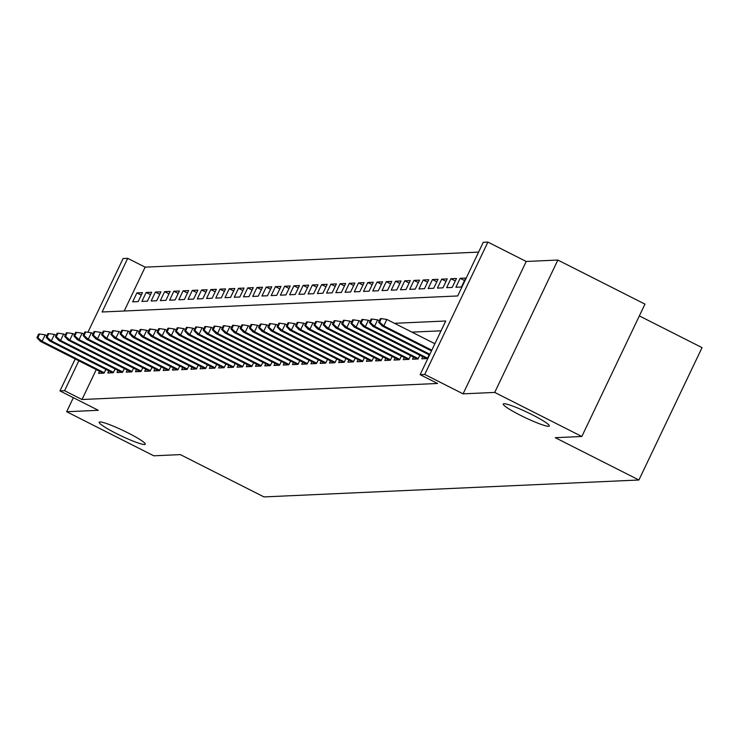 <?xml version="1.0" encoding="UTF-8"?>
<svg xmlns="http://www.w3.org/2000/svg" width="739" height="739" viewBox="0 0 739 739"><rect width="100%" height="100%" fill="white"/><g stroke="black" fill="none" stroke-linecap="round" stroke-linejoin="round"><path stroke-width="1.11" d="M520.358 415.263A25.523 2.845 25.5 0 1 503.231 404.011A25.523 2.845 25.5 0 1 532.182 414.727A25.523 2.845 25.5 0 1 549.308 425.987A25.523 2.845 25.5 0 1 520.358 415.263M116.309 433.488A25.523 2.845 25.5 0 1 99.183 422.237A25.523 2.845 25.5 0 1 128.133 432.962A25.523 2.845 25.5 0 1 145.26 444.213A25.523 2.845 25.5 0 1 116.309 433.488M87.932 332.264L123.09 258.548L127.708 258.336L102.111 311.997L457.672 295.96L483.269 242.3L487.888 242.087L424.749 374.451L420.131 374.664L445.728 321.003L394.497 323.312M526.223 261.477L463.085 393.85L494.714 392.418L581.833 436.49L644.971 304.126L557.853 260.054L526.223 261.477L487.888 242.087M639.346 315.913L702.05 347.626L638.912 479.999L263.962 496.913L180.325 454.605L153.777 455.806L66.658 411.734L98.287 410.302L59.961 390.913L75.193 358.969M478.586 252.11L145.13 267.148L127.708 258.336M494.714 392.418L557.853 260.054M73.355 397.693L66.658 411.734M422.773 356.697L421.757 358.812L427.299 358.563L429.091 354.812M413.535 357.113L412.528 359.228L418.071 358.978L419.854 355.228M404.298 357.528L403.291 359.644L408.833 359.394L410.625 355.644M395.06 357.944L394.053 360.059L399.596 359.81L401.388 356.059M385.832 358.369L384.816 360.475L390.358 360.226L392.15 356.475M376.594 358.784L375.588 360.891L381.13 360.641L382.913 356.891M367.357 359.2L366.35 361.316L371.893 361.057L373.685 357.306M358.119 359.616L357.113 361.731L362.655 361.482L364.447 357.722M348.882 360.032L347.875 362.147L353.418 361.898L355.21 358.138M339.654 360.447L338.647 362.563L344.18 362.313L345.972 358.563M330.416 360.863L329.409 362.978L334.952 362.729L336.735 358.978M321.179 361.279L320.172 363.394L325.714 363.145L327.506 359.394M311.941 361.694L310.934 363.81L316.477 363.56L318.269 359.81M302.713 362.119L301.706 364.225L307.239 363.976L309.031 360.226M293.475 362.535L292.468 364.641L298.011 364.392L299.794 360.641M284.238 362.951L283.231 365.057L288.773 364.807L290.566 361.057M275 363.366L273.993 365.482L279.536 365.223L281.328 361.473M265.772 363.782L264.765 365.897L270.298 365.648L272.091 361.888M256.535 364.198L255.528 366.313L261.07 366.064L262.853 362.304M247.297 364.613L246.29 366.729L251.833 366.479L253.625 362.729M238.06 365.029L237.053 367.144L242.595 366.895L244.387 363.145M228.831 365.445L227.815 367.56L233.358 367.311L235.15 363.56M219.594 365.86L218.587 367.976L224.129 367.726L225.912 363.976M210.356 366.285L209.349 368.392L214.892 368.142L216.684 364.392M201.119 366.701L200.112 368.807L205.654 368.558L207.447 364.807M191.891 367.117L190.874 369.223L196.417 368.973L198.209 365.223M182.653 367.532L181.646 369.648L187.189 369.398L188.972 365.639M173.416 367.948L172.409 370.063L177.951 369.814L179.743 366.054M164.178 368.364L163.171 370.479L168.714 370.23L170.506 366.47M154.95 368.779L153.934 370.895L159.476 370.645L161.268 366.895M145.712 369.195L144.705 371.311L150.239 371.061L152.031 367.311M136.475 369.611L135.468 371.726L141.01 371.477L142.803 367.726M127.237 370.027L126.23 372.142L131.773 371.893L133.565 368.142M118 370.451L116.993 372.558L122.535 372.308L124.328 368.558M108.772 370.867L107.765 372.973L113.298 372.724L115.09 368.973M141.288 295.11L136.918 292.903L142.461 292.653L138.193 301.595L132.65 301.845L136.918 292.903M150.525 294.695L146.156 292.487L151.698 292.238L147.43 301.179L141.888 301.429L146.156 292.487M159.753 294.279L155.393 292.071L160.926 291.813L156.668 300.764L151.125 301.013L155.393 292.071M168.991 293.863L164.621 291.646L170.164 291.397L165.896 300.348L160.363 300.597L164.621 291.646M178.228 293.448L173.859 291.231L179.401 290.981L175.134 299.923L169.591 300.182L173.859 291.231M187.466 293.023L183.096 290.815L188.639 290.566L184.371 299.507L178.829 299.757L183.096 290.815M196.703 292.607L192.334 290.399L197.876 290.15L193.609 299.092L188.066 299.341L192.334 290.399M205.932 292.191L201.562 289.984L207.105 289.734L202.837 298.676L197.304 298.925L201.562 289.984M215.169 291.776L210.8 289.568L216.342 289.318L212.075 298.26L206.532 298.51L210.8 289.568M224.407 291.36L220.037 289.152L225.58 288.903L221.312 297.845L215.77 298.094L220.037 289.152M233.644 290.944L229.275 288.737L234.817 288.487L230.55 297.429L225.007 297.678L229.275 288.737M242.872 290.529L238.503 288.321L244.046 288.071L239.787 297.013L234.245 297.263L238.503 288.321M252.11 290.113L247.741 287.896L253.283 287.647L249.015 296.598L243.473 296.847L247.741 287.896M261.347 289.697L256.978 287.48L262.521 287.231L258.253 296.182L252.71 296.431L256.978 287.48M270.585 289.272L266.216 287.065L271.758 286.815L267.49 295.757L261.948 296.006L266.216 287.065M279.813 288.857L275.453 286.649L280.986 286.399L276.728 295.341L271.185 295.591L275.453 286.649M289.051 288.441L284.681 286.233L290.224 285.984L285.956 294.926L280.414 295.175L284.681 286.233M298.288 288.025L293.919 285.817L299.461 285.568L295.194 294.51L289.651 294.759L293.919 285.817M307.526 287.61L303.156 285.402L308.699 285.152L304.431 294.094L298.889 294.344L303.156 285.402M316.754 287.194L312.394 284.986L317.927 284.737L313.669 293.679L308.126 293.928L312.394 284.986M325.991 286.778L321.622 284.57L327.165 284.321L322.897 293.263L317.364 293.512L321.622 284.57M335.229 286.363L330.86 284.155L336.402 283.896L332.134 292.847L326.592 293.097L330.86 284.155M344.466 285.947L340.097 283.73L345.64 283.48L341.372 292.432L335.829 292.681L340.097 283.73M353.695 285.531L349.335 283.314L354.868 283.065L350.609 292.007L345.067 292.265L349.335 283.314M362.932 285.106L358.563 282.898L364.105 282.649L359.838 291.591L354.304 291.84L358.563 282.898M372.17 284.691L367.8 282.483L373.343 282.233L369.075 291.175L363.533 291.425L367.8 282.483M381.407 284.275L377.038 282.067L382.58 281.818L378.313 290.76L372.77 291.009L377.038 282.067M390.645 283.859L386.275 281.651L391.818 281.402L387.55 290.344L382.008 290.593L386.275 281.651M399.873 283.443L395.504 281.236L401.046 280.986L396.778 289.928L391.245 290.178L395.504 281.236M409.11 283.028L404.741 280.82L410.284 280.571L406.016 289.512L400.473 289.762L404.741 280.82M418.348 282.612L413.979 280.404L419.521 280.155L415.253 289.097L409.711 289.346L413.979 280.404M427.585 282.196L423.216 279.989L428.759 279.73L424.491 288.681L418.948 288.931L423.216 279.989M436.814 281.781L432.444 279.564L437.987 279.314L433.728 288.265L428.186 288.515L432.444 279.564M446.051 281.365L441.682 279.148L447.224 278.899L442.957 287.841L437.414 288.09L441.682 279.148M455.289 280.94L450.919 278.732L456.462 278.483L452.194 287.425L446.652 287.674L450.919 278.732M464.526 280.524L460.157 278.317L465.699 278.067L461.432 287.009L455.889 287.259L460.157 278.317M145.13 267.148L124.217 310.999M96.255 369.62L82.001 399.522L437.553 383.476L420.131 374.664M441.054 330.813L411.928 332.125M99.534 371.283L98.527 373.398L104.07 373.14L105.853 369.389M463.085 393.85L424.749 374.451M82.001 399.522L64.579 390.7L59.961 390.913M581.833 436.49L555.285 437.691L638.912 479.999M78.833 360.808L64.579 390.7M46.89 335.737L45.162 334.869L42.086 341.307L104.254 372.752M37.874 337.603L39.583 334.019L38.659 334.065L36.95 337.64L37.874 337.603L42.086 341.307L40.433 341.381L103.284 373.177M45.162 334.869L39.583 334.019M36.95 337.64L40.433 341.381M56.127 335.321L54.4 334.453L51.324 340.891L113.492 372.336M47.111 337.187L48.811 333.603L47.887 333.649L46.188 337.224L47.111 337.187L51.324 340.891L49.661 340.965L112.522 372.761M54.4 334.453L48.811 333.603M46.188 337.224L49.661 340.965M65.365 334.906L63.637 334.037L60.561 340.476L122.72 371.92M56.34 336.762L58.048 333.187L57.125 333.234L55.425 336.808L56.34 336.762L60.561 340.476L58.898 340.55L121.759 372.345M63.637 334.037L58.048 333.187M55.425 336.808L58.898 340.55M74.602 334.49L72.865 333.612L69.799 340.06L131.958 371.505M65.577 336.347L67.286 332.772L66.362 332.818L64.653 336.393L65.577 336.347L69.799 340.06L68.136 340.134L130.988 371.929M72.865 333.612L67.286 332.772M64.653 336.393L68.136 340.134M83.83 334.074L82.103 333.197L79.036 339.635L141.195 371.089M74.815 335.931L76.523 332.356L75.6 332.393L73.891 335.977L74.815 335.931L79.036 339.635L77.373 339.718L140.225 371.514M82.103 333.197L76.523 332.356M73.891 335.977L77.373 339.718M93.068 333.658L91.34 332.781L88.264 339.219L150.433 370.673M84.052 335.515L85.761 331.94L84.837 331.977L83.128 335.561L84.052 335.515L88.264 339.219L86.602 339.293L149.463 371.098M91.34 332.781L85.761 331.94M83.128 335.561L86.602 339.293M102.305 333.243L100.578 332.365L97.502 338.804L159.661 370.248M93.29 335.1L94.989 331.525L94.065 331.562L92.366 335.146L93.29 335.1L97.502 338.804L95.839 338.878L158.7 370.682M100.578 332.365L94.989 331.525M92.366 335.146L95.839 338.878M111.543 332.827L109.806 331.95L106.739 338.388L168.898 369.833M102.518 334.684L104.227 331.109L103.303 331.146L101.594 334.721L102.518 334.684L106.739 338.388L105.077 338.462L167.929 370.267M109.806 331.95L104.227 331.109M101.594 334.721L105.077 338.462M120.771 332.411L119.044 331.534L115.977 337.972L178.136 369.417M111.755 334.268L113.464 330.693L112.54 330.73L110.832 334.305L111.755 334.268L115.977 337.972L114.314 338.046L177.166 369.842M119.044 331.534L113.464 330.693M110.832 334.305L114.314 338.046M130.009 331.996L128.281 331.118L125.205 337.557L187.373 369.001M120.993 333.852L122.702 330.268L121.778 330.315L120.069 333.889L120.993 333.852L125.205 337.557L123.542 337.631L186.404 369.426M128.281 331.118L122.702 330.268M120.069 333.889L123.542 337.631M139.246 331.571L137.519 330.702L134.443 337.141L196.611 368.585M130.23 333.437L131.93 329.853L131.006 329.899L129.307 333.474L130.23 333.437L134.443 337.141L132.78 337.215L195.641 369.01M137.519 330.702L131.93 329.853M129.307 333.474L132.78 337.215M148.484 331.155L146.747 330.287L143.68 336.725L205.839 368.17M139.459 333.012L141.167 329.437L140.244 329.483L138.535 333.058L139.459 333.012L143.68 336.725L142.017 336.799L204.879 368.595M146.747 330.287L141.167 329.437M138.535 333.058L142.017 336.799M157.712 330.739L155.984 329.862L152.918 336.31L215.077 367.754M148.696 332.596L150.405 329.021L149.481 329.067L147.772 332.642L148.696 332.596L152.918 336.31L151.255 336.384L214.107 368.179M155.984 329.862L150.405 329.021M147.772 332.642L151.255 336.384M166.949 330.324L165.222 329.446L162.146 335.885L224.314 367.338M157.934 332.18L159.642 328.606L158.719 328.652L157.01 332.227L157.934 332.18L162.146 335.885L160.483 335.968L223.344 367.763M165.222 329.446L159.642 328.606M157.01 332.227L160.483 335.968M176.187 329.908L174.459 329.031L171.383 335.469L233.552 366.923M167.171 331.765L168.871 328.19L167.947 328.227L166.247 331.811L167.171 331.765L171.383 335.469L169.721 335.543L232.582 367.348M174.459 329.031L168.871 328.19M166.247 331.811L169.721 335.543M185.424 329.492L183.688 328.615L180.621 335.053L242.78 366.507M176.399 331.349L178.108 327.774L177.184 327.811L175.476 331.395L176.399 331.349L180.621 335.053L178.958 335.127L241.819 366.932M183.688 328.615L178.108 327.774M175.476 331.395L178.958 335.127M194.662 329.077L192.925 328.199L189.858 334.638L252.017 366.082M185.637 330.933L187.346 327.359L186.422 327.395L184.713 330.97L185.637 330.933L189.858 334.638L188.196 334.712L251.048 366.516M192.925 328.199L187.346 327.359M184.713 330.97L188.196 334.712M203.89 328.661L202.163 327.783L199.087 334.222L261.255 365.666M194.874 330.518L196.583 326.943L195.659 326.98L193.951 330.555L194.874 330.518L199.087 334.222L197.424 334.296L260.285 366.101M202.163 327.783L196.583 326.943M193.951 330.555L197.424 334.296M213.128 328.245L211.4 327.368L208.324 333.806L270.492 365.251M204.112 330.102L205.811 326.518L204.888 326.564L203.188 330.139L204.112 330.102L208.324 333.806L206.661 333.88L269.523 365.676M211.4 327.368L205.811 326.518M203.188 330.139L206.661 333.88M222.365 327.83L220.628 326.952L217.562 333.391L279.721 364.835M213.34 329.686L215.049 326.102L214.125 326.148L212.416 329.723L213.34 329.686L217.562 333.391L215.899 333.465L278.76 365.26M220.628 326.952L215.049 326.102M212.416 329.723L215.899 333.465M231.603 327.405L229.866 326.536L226.799 332.975L288.958 364.419M222.578 329.271L224.286 325.687L223.363 325.733L221.654 329.308L222.578 329.271L226.799 332.975L225.136 333.049L287.988 364.844M229.866 326.536L224.286 325.687M221.654 329.308L225.136 333.049M240.831 326.989L239.103 326.121L236.027 332.559L298.196 364.004M231.815 328.846L233.524 325.271L232.6 325.317L230.891 328.892L231.815 328.846L236.027 332.559L234.374 332.633L297.226 364.429M239.103 326.121L233.524 325.271M230.891 328.892L234.374 332.633M250.068 326.573L248.341 325.696L245.265 332.144L307.433 363.588M241.053 328.43L242.752 324.855L241.829 324.901L240.129 328.476L241.053 328.43L245.265 332.144L243.602 332.217L306.463 364.013M248.341 325.696L242.752 324.855M240.129 328.476L243.602 332.217M259.306 326.158L257.569 325.28L254.502 331.719L316.661 363.172M250.281 328.014L251.99 324.439L251.066 324.476L249.366 328.061L250.281 328.014L254.502 331.719L252.84 331.802L315.701 363.597M257.569 325.28L251.99 324.439M249.366 328.061L252.84 331.802M268.543 325.742L266.807 324.864L263.74 331.303L325.899 362.757M259.518 327.599L261.227 324.024L260.304 324.061L258.595 327.645L259.518 327.599L263.74 331.303L262.077 331.377L324.929 363.182M266.807 324.864L261.227 324.024M258.595 327.645L262.077 331.377M277.772 325.326L276.044 324.449L272.977 330.887L335.137 362.341M268.756 327.183L270.465 323.608L269.541 323.645L267.832 327.229L268.756 327.183L272.977 330.887L271.315 330.961L334.167 362.766M276.044 324.449L270.465 323.608M267.832 327.229L271.315 330.961M287.009 324.911L285.282 324.033L282.206 330.472L344.374 361.916M277.993 326.767L279.693 323.192L278.779 323.229L277.07 326.804L277.993 326.767L282.206 330.472L280.543 330.545L343.404 362.35M285.282 324.033L279.693 323.192M277.07 326.804L280.543 330.545M296.247 324.495L294.519 323.617L291.443 330.056L353.602 361.5M287.231 326.352L288.931 322.777L288.007 322.814L286.307 326.389L287.231 326.352L291.443 330.056L289.78 330.13L352.642 361.925M294.519 323.617L288.931 322.777M286.307 326.389L289.78 330.13M305.484 324.079L303.747 323.202L300.681 329.64L362.84 361.085M296.459 325.936L298.168 322.352L297.244 322.398L295.535 325.973L296.459 325.936L300.681 329.64L299.018 329.714L361.87 361.51M303.747 323.202L298.168 322.352M295.535 325.973L299.018 329.714M314.712 323.654L312.985 322.786L309.918 329.224L372.077 360.669M305.697 325.52L307.406 321.936L306.482 321.982L304.773 325.557L305.697 325.52L309.918 329.224L308.255 329.298L371.107 361.094M312.985 322.786L307.406 321.936M304.773 325.557L308.255 329.298M323.95 323.239L322.222 322.37L319.146 328.809L381.315 360.253M314.934 325.105L316.643 321.52L315.719 321.567L314.01 325.142L314.934 325.105L319.146 328.809L317.484 328.883L380.345 360.678M322.222 322.37L316.643 321.52M314.01 325.142L317.484 328.883M333.187 322.823L331.46 321.955L328.384 328.393L390.543 359.838M324.172 324.68L325.871 321.105L324.948 321.151L323.248 324.726L324.172 324.68L328.384 328.393L326.721 328.467L389.582 360.262M331.46 321.955L325.871 321.105M323.248 324.726L326.721 328.467M342.425 322.407L340.688 321.53L337.621 327.977L399.781 359.422M333.4 324.264L335.109 320.689L334.185 320.735L332.476 324.31L333.4 324.264L337.621 327.977L335.959 328.051L398.82 359.847M340.688 321.53L335.109 320.689M332.476 324.31L335.959 328.051M351.653 321.992L349.926 321.114L346.859 327.553L409.018 359.006M342.637 323.848L344.346 320.273L343.423 320.31L341.714 323.894L342.637 323.848L346.859 327.553L345.196 327.636L408.048 359.431M349.926 321.114L344.346 320.273M341.714 323.894L345.196 327.636M360.891 321.576L359.163 320.698L356.087 327.137L418.256 358.591M351.875 323.433L353.584 319.858L352.66 319.895L350.951 323.479L351.875 323.433L356.087 327.137L354.424 327.211L417.286 359.015M359.163 320.698L353.584 319.858M350.951 323.479L354.424 327.211M370.128 321.16L368.401 320.283L365.325 326.721L427.493 358.166M361.112 323.017L362.812 319.442L361.888 319.479L360.189 323.063L361.112 323.017L365.325 326.721L363.662 326.795L426.523 358.6M368.401 320.283L362.812 319.442M360.189 323.063L363.662 326.795M379.366 320.744L377.629 319.867L374.562 326.305L429.858 354.277M370.341 322.601L372.05 319.026L371.126 319.063L369.417 322.638L370.341 322.601L374.562 326.305L372.899 326.379L429.507 355.016M377.629 319.867L372.05 319.026M369.417 322.638L372.899 326.379M434.883 343.737L386.866 319.451L383.8 325.89L431.816 350.175M379.578 322.186L381.287 318.611L380.363 318.648L378.654 322.222L379.578 322.186L383.8 325.89L382.137 325.964L431.456 350.914M386.866 319.451L381.287 318.611M378.654 322.222L382.137 325.964"/></g></svg>
